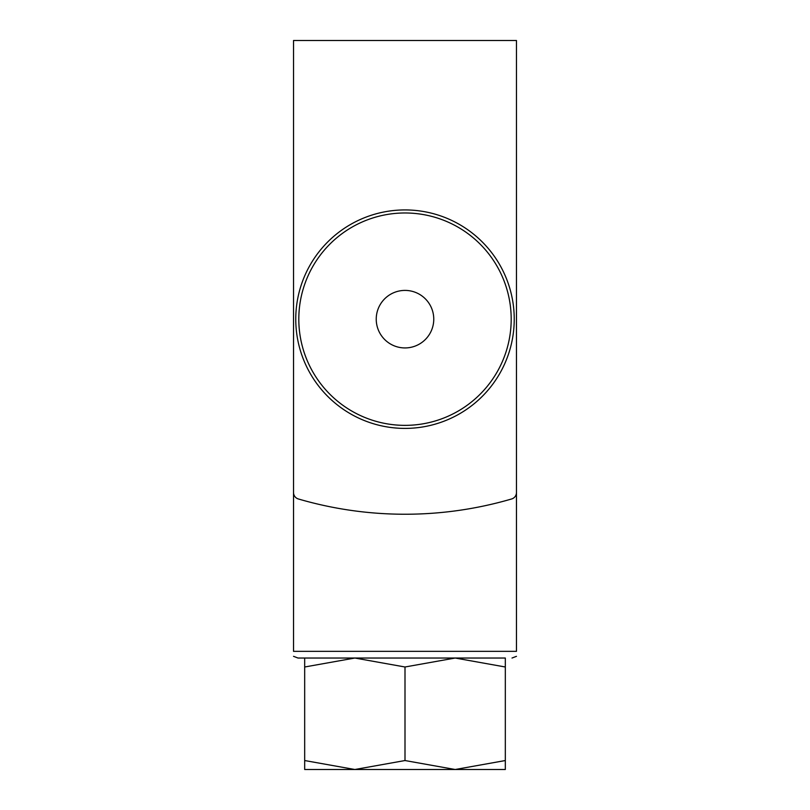 <?xml version="1.0" encoding="UTF-8"?>
<svg xmlns="http://www.w3.org/2000/svg" width="810" height="810" viewBox="0 0 810 810"><rect width="100%" height="100%" fill="white"/><g stroke="black" fill="none" stroke-linecap="round" stroke-linejoin="round"><path stroke-width="1.21" d="M455.159 658.034L505.318 658.034L505.318 666.995L455.159 658.034L405 666.995L354.841 658.034L304.682 666.995L304.682 658.034L354.841 658.034M516.466 492.541L516.466 40.5L293.534 40.5L293.534 492.541A6.693 6.693 0 0 0 298.343 498.96A379.92 379.92 0 0 0 511.657 498.96A6.693 6.693 0 0 0 516.466 492.541M293.534 335.887L293.534 651.341C293.534 658.672 293.534 658.672 293.534 651.341L516.466 651.341C516.466 658.672 516.466 658.672 516.466 651.341L516.466 335.887M293.534 656.333L297.989 658.034L460.738 658.034M405 666.995L405 760.539L455.159 769.5L505.318 760.539L505.318 769.5L354.841 769.5L405 760.539M505.318 666.995L505.318 760.539M304.682 769.5L304.682 760.539L354.841 769.5L304.682 769.5M304.682 666.995L304.682 760.539M349.262 769.5L354.841 769.5M295.761 319.17A109.239 109.239 0 0 0 459.614 413.768A109.239 109.239 0 0 0 459.614 224.562A109.239 109.239 0 0 0 295.761 319.17A109.239 109.239 0 0 0 459.614 413.768A109.239 109.239 0 0 0 459.614 224.562A109.239 109.239 0 0 0 295.761 319.17M376.235 319.17A28.765 28.765 0 0 0 419.388 344.078A28.765 28.765 0 0 0 419.388 294.263A28.765 28.765 0 0 0 376.235 319.17M298.809 319.17A106.191 106.191 0 0 0 458.095 411.136A106.191 106.191 0 0 0 458.095 227.205A106.191 106.191 0 0 0 298.809 319.17M516.466 656.333L512.011 658.034"/></g></svg>
